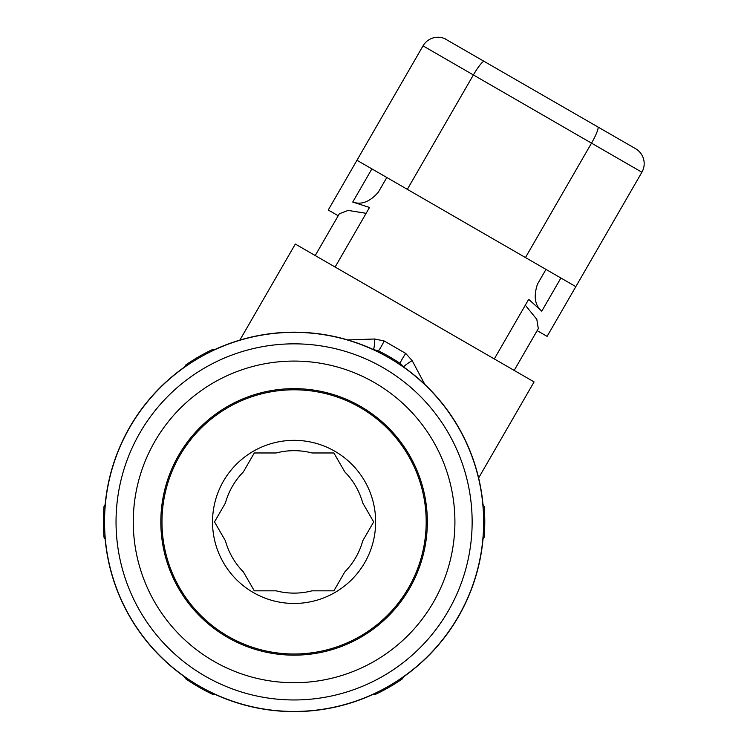<?xml version="1.0" encoding="UTF-8"?>
<svg xmlns="http://www.w3.org/2000/svg" width="747" height="747" viewBox="0 0 747 747"><rect width="100%" height="100%" fill="white"/><g stroke="black" fill="none" stroke-linecap="round" stroke-linejoin="round"><path stroke-width="1.12" d="M294.085 389.794A132.107 132.107 0 0 1 426.192 521.901A132.107 132.107 0 0 1 294.085 654.008A132.107 132.107 0 0 1 161.978 521.901A132.107 132.107 0 0 1 294.085 389.794M344.806 471.899L333.881 452.971L344.806 471.899A71.217 71.217 0 0 1 362.753 502.974L373.677 521.901L362.753 502.974M312.031 452.971L333.881 452.971L312.031 452.971A71.217 71.217 0 0 0 276.147 452.971L254.297 452.971L243.373 471.899A71.217 71.217 0 0 0 225.426 502.974L214.501 521.901L225.426 540.819A71.217 71.217 0 0 0 243.373 571.903L254.297 590.821L276.147 590.821A71.217 71.217 0 0 0 312.031 590.821L333.881 590.821L344.806 571.903A71.217 71.217 0 0 0 362.753 540.819L373.677 521.901L362.753 540.819M212.531 521.901A81.563 81.563 0 0 1 294.085 440.338A81.563 81.563 0 0 1 375.648 521.901A81.563 81.563 0 0 1 294.085 603.464A81.563 81.563 0 0 1 212.531 521.901M454.914 521.901A160.82 160.82 0 0 1 294.085 682.721A160.82 160.82 0 0 1 133.265 521.901A160.82 160.82 0 0 1 294.085 361.081A160.82 160.82 0 0 1 454.914 521.901M160.829 521.901A133.255 133.255 0 0 0 294.085 655.156A133.255 133.255 0 0 0 427.34 521.901A133.255 133.255 0 0 0 294.085 388.645A133.255 133.255 0 0 0 160.829 521.901M472.141 521.901A178.057 178.057 0 0 0 294.085 343.844A178.057 178.057 0 0 0 116.037 521.901A178.057 178.057 0 0 0 294.085 699.958A178.057 178.057 0 0 0 472.141 521.901M104.543 521.901A189.542 189.542 0 0 1 294.085 332.359A189.542 189.542 0 0 1 483.626 521.901A189.542 189.542 0 0 1 294.085 711.443A189.542 189.542 0 0 1 104.543 521.901M347.738 339.932L374.705 339.007L384.173 340.977L405.724 353.424A11.485 1.036 -56.2 0 0 400.233 363.481A190.69 190.69 0 0 0 378.206 350.773L373.463 349.596A189.71 189.71 0 0 0 214.725 349.587L212.409 349.587A190.69 190.69 0 0 0 185.704 365.003L184.546 367.01A189.71 189.71 0 0 0 105.178 504.477L104.02 506.485A190.69 190.69 0 0 0 104.02 537.317L105.178 539.325A189.71 189.71 0 0 0 184.546 676.791L185.704 678.79A190.69 190.69 0 0 0 212.409 694.215L214.725 694.215A189.71 189.71 0 0 0 373.453 694.215L375.769 694.215A190.69 190.69 0 0 0 402.474 678.79L403.632 676.791A189.71 189.71 0 0 0 482.992 539.325L484.149 537.317A190.69 190.69 0 0 0 484.149 506.485L482.992 504.477A189.71 189.71 0 0 0 403.623 367.01L400.233 363.481L403.623 367.01M478.64 477.949L534.086 381.913L414.706 312.984L295.326 244.064L239.871 340.1M424.847 384.453L412.176 360.633L405.724 353.424M373.145 349.587L378.206 350.773A11.485 1.036 -63.8 0 0 384.173 340.977M374.705 339.007A11.485 1.569 -90 0 1 373.313 349.521M412.176 360.633A11.485 1.569 -30 0 0 403.763 367.104M276.147 452.971L254.297 452.971L243.373 471.899M225.426 502.974L214.501 521.901L225.426 540.819M243.373 571.903L254.297 590.821L276.147 590.821M312.031 590.821L333.881 590.821L344.806 571.903M444.605 38.592L635.576 148.69A17.228 17.228 0 0 1 641.878 172.221L423.017 45.866L356.963 160.269L575.825 286.633L547.112 336.374L537.158 330.632M560.904 278.015L541.762 311.182L528.689 299.351L494.29 358.933L335.114 267.034L369.513 207.461L352.743 202.054L371.885 168.887M541.762 311.182C534.871 305.402 533.442 296.391 537.476 284.14L545.982 269.396M525.309 305.215L536.813 319.352L538.307 328.643L514.188 370.419M575.825 286.633L641.878 172.221A17.228 17.228 0 0 0 635.576 148.69M338.195 215.752L328.25 210.01L356.963 160.269M315.225 255.549L339.343 213.763L348.139 210.421L366.133 213.315M436.061 37.35L434.287 37.639M446.557 39.554A17.228 17.228 0 0 0 423.017 45.866A17.228 17.228 0 0 1 446.557 39.554M386.815 177.497L378.299 192.24C369.896 201.83 361.38 205.098 352.743 202.054M525.468 257.556L591.521 143.144A17.228 2.689 -60 0 0 597.805 126.878M407.33 189.346L473.383 74.943A17.228 2.689 -60 0 1 484.327 61.366"/></g></svg>
